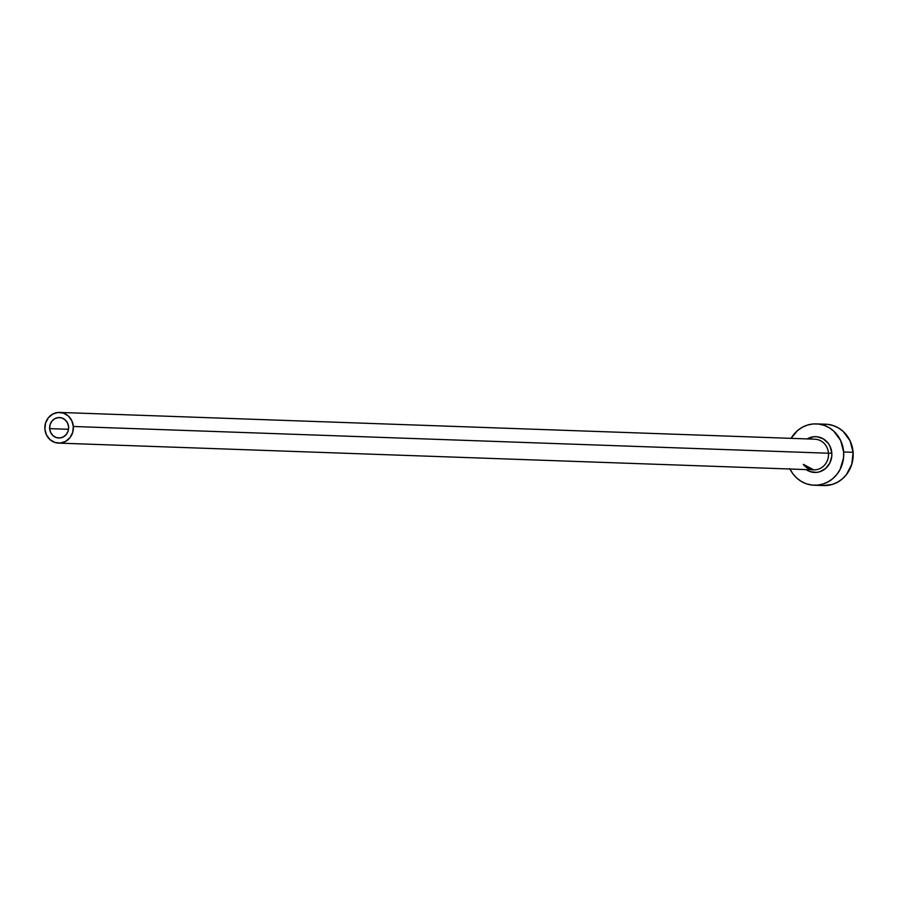 <?xml version="1.0" encoding="UTF-8"?>
<svg xmlns="http://www.w3.org/2000/svg" width="898" height="898" viewBox="0 0 898 898"><rect width="100%" height="100%" fill="white"/><g stroke="black" fill="none" stroke-linecap="round" stroke-linejoin="round"><path stroke-width="1.35" d="M68.596 426.909A10.226 9.508 92 0 1 58.752 438A10.226 9.508 92 0 1 49.637 428.627L68.506 429.3L49.637 428.627L50.075 424.664L51.882 421.173L54.8 418.681L58.37 417.581L62.052 418.019L65.285 419.95L67.586 423.081L68.596 426.909L68.158 430.883L66.351 434.374L63.432 436.855L59.863 437.966L56.181 437.517L52.948 435.586L50.647 432.466L49.637 428.627A10.226 9.508 92 0 1 59.481 417.548A10.226 9.508 92 0 1 68.596 426.909M803.283 464.378A15.345 14.256 -88 0 0 814.082 469.867A15.345 14.256 -88 0 0 828.484 453.232L831.806 453.052A17.904 16.635 92 0 1 823.702 469.912A17.904 16.635 92 0 1 806.112 469.587L810.075 471.618L816.529 472.393L819.739 471.764L825.52 468.554L829.73 463.222L831.739 456.566L831.806 453.052L828.484 453.232A15.345 14.256 -88 0 0 814.812 439.189L59.661 412.429A15.345 14.256 92 0 1 73.333 426.483L828.484 453.232L73.333 426.483A15.345 14.256 92 0 1 58.572 443.107A15.345 14.256 92 0 1 44.9 429.053A15.345 14.256 92 0 1 59.661 412.429M814.127 485.234L823.578 485.571A30.689 28.523 -88 0 0 853.1 452.311A30.689 28.523 -88 0 0 825.756 424.215L816.304 423.89A30.689 28.523 92 0 1 843.649 451.986L853.1 452.311L843.649 451.986A30.689 28.523 92 0 1 814.127 485.234A30.689 28.523 92 0 1 789.993 469.025M789.813 468.644L792.822 473.695L796.706 478.005L801.285 481.418L806.415 483.798L811.871 485.055L817.461 485.144L822.961 484.044L828.169 481.822L832.884 478.555L836.914 474.357L840.101 469.407L843.536 458.002L843.649 451.986L840.629 440.48L833.737 431.107L829.146 427.695L824.027 425.315L818.561 424.058L812.971 423.979L807.47 425.068L802.262 427.291L797.559 430.557L791.082 438.347A30.689 28.523 92 0 1 816.304 423.89M807.201 438.92L813.902 436.72L817.169 436.765L823.343 438.886L828.282 443.399L830.033 446.34L831.806 453.052A17.904 16.635 92 0 0 807.201 438.92M823.455 485.56L832.412 484.381L837.621 482.159L842.335 478.892L846.365 474.694L851.798 464.221L853.1 452.311L850.08 440.806L843.188 431.444L838.597 428.032L833.479 425.652L828.012 424.395L822.422 424.316M803.429 464.378L813.723 469.856A15.345 14.256 -88 0 0 828.484 453.232A15.345 14.256 -88 0 0 814.464 439.178M44.9 429.053L46.415 434.812L49.861 439.492L54.711 442.388L60.233 443.062L65.599 441.401L69.965 437.674L72.682 432.432L73.333 426.483L71.818 420.724L68.371 416.043L63.522 413.147L57.988 412.474L52.634 414.135L48.268 417.873L45.551 423.104L44.9 429.053M813.723 469.856L58.572 443.107"/></g></svg>
